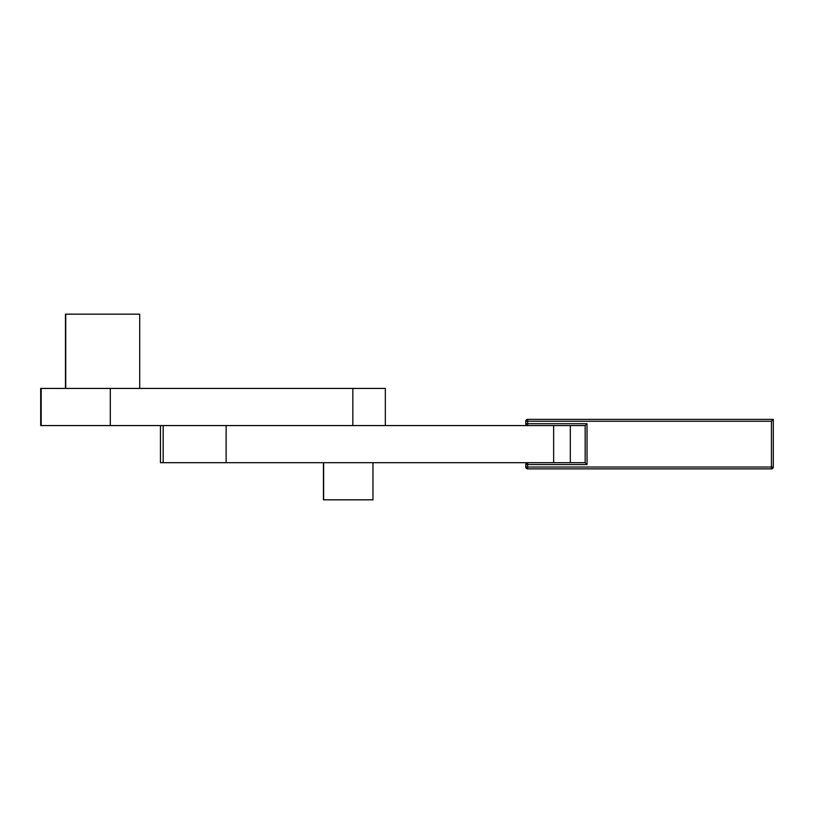 <?xml version="1.0" encoding="UTF-8"?>
<svg xmlns="http://www.w3.org/2000/svg" width="814" height="814" viewBox="0 0 814 814"><rect width="100%" height="100%" fill="white"/><g stroke="black" fill="none" stroke-linecap="round" stroke-linejoin="round"><path stroke-width="1.22" d="M323.453 462.698L323.453 499.827L323.646 462.698L323.646 499.827L372.965 499.827L372.965 462.698M139.428 314.173L65.741 314.173L65.741 388.431L65.741 314.173L139.713 314.173L139.713 388.431M385.337 425.569L385.337 388.431L40.7 388.431L40.7 425.569L41.178 388.431L41.178 425.569L226.129 425.569L110.287 425.569L110.287 388.431L110.287 425.569L40.863 425.569M385.053 388.431L352.828 388.431L352.828 425.569L352.828 388.431L40.863 388.431M372.771 499.827L324.338 499.827M160.45 425.569L160.45 462.698L163.166 462.698L163.166 425.569L163.166 462.698L553.642 462.698L553.642 425.569L226.129 425.569L226.129 462.698L226.129 425.569L163.166 425.569M567.826 462.698L553.642 462.698L570.319 462.698L570.319 425.569L553.642 425.569L553.642 462.698L160.531 462.698M567.826 425.569L167.216 425.569M585.164 462.698L585.164 425.569L585.164 462.698L553.642 462.698L585.164 462.698M525.752 467.033L525.752 464.55A1.852 1.852 0 0 1 527.614 462.698L527.614 467.033L771.448 467.033L771.448 421.235L527.614 421.235L527.614 423.707L587.026 423.707L587.026 464.55L527.614 464.55L587.026 464.55L587.026 423.707L525.752 423.707L525.752 421.235L525.752 423.707A1.852 1.852 0 0 0 527.614 425.569A1.852 1.852 0 0 1 525.752 423.707L527.614 423.707L527.614 421.235L525.752 421.235A1.852 1.852 0 0 1 527.614 419.373L773.3 419.373L527.614 419.373A1.852 1.852 0 0 0 525.752 421.235L527.614 421.235L527.614 419.373L527.614 421.235L771.448 421.235L773.3 419.373L771.448 421.235L771.448 467.033L773.3 467.033L773.3 419.373L772.761 419.922L773.3 419.373L773.3 467.033A1.852 1.852 0 0 1 771.448 468.884L773.3 467.033L771.448 467.033L771.448 468.884L771.448 467.033L527.614 467.033L527.614 462.698L525.752 464.55L527.614 464.55L525.752 464.55L525.752 467.033L527.614 467.033L527.614 468.884L771.448 468.884L527.614 468.884L527.614 467.033L525.752 467.033A1.852 1.852 0 0 0 527.614 468.884A1.852 1.852 0 0 1 525.752 467.033M553.642 425.569L585.164 425.569L553.642 425.569M527.614 425.569L527.614 423.707L527.614 425.569M585.714 425.02L587.026 423.707L585.714 425.02M585.714 463.237L587.026 464.55L585.714 463.237M65.456 388.431L65.456 314.173"/></g></svg>
